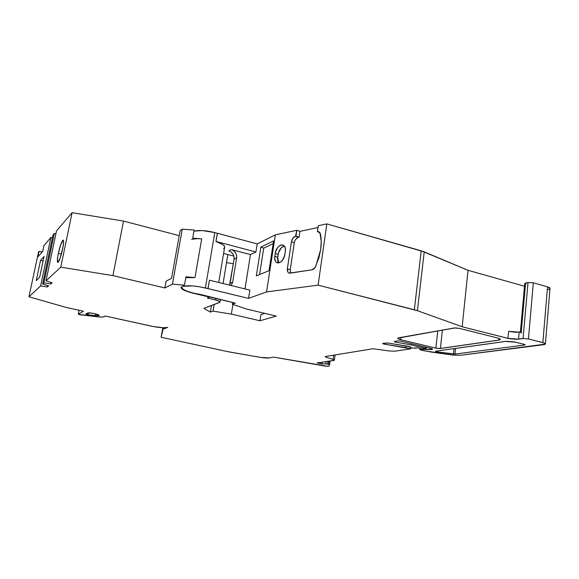 <?xml version="1.0" encoding="UTF-8"?>
<svg xmlns="http://www.w3.org/2000/svg" width="579" height="579" viewBox="0 0 579 579"><rect width="100%" height="100%" fill="white"/><g stroke="black" fill="none" stroke-linecap="round" stroke-linejoin="round"><path stroke-width="0.87" d="M218.746 282.48L224.551 247.711C225.361 245.786 222.488 243.716 215.938 241.508L217.328 233.315L214.802 232.57L205.379 287.951L207.948 288.624L209.453 280.193L208.027 288.588L248.543 298.388L266.543 291.925L275.365 234.85L257.199 243.904L217.4 233.265L216.01 241.465L255.918 251.981L257.199 243.904L217.4 233.265L215.938 241.508L217.328 233.315L215.938 241.508L217.4 233.265L257.199 243.904L275.365 234.85L257.199 243.904L255.918 251.981L250.475 254.579L231.296 249.563C235.132 250.989 236.912 253.783 236.63 257.937L234.054 259.197C234.329 255.071 232.563 252.299 228.756 250.881L231.296 249.563L233.677 250.721L235.523 252.712L236.565 255.245L236.63 257.937L234.054 259.197C234.329 255.071 232.563 252.299 228.756 250.881L231.035 251.966L232.961 254.007M436.269 351.106L436.197 351.706L436.269 351.106L436.197 351.706L435.726 351.185L505.395 341.422L515.759 342.211L524.379 344.389L525.146 344.831L524.639 344.997L524.683 344.476L524.639 344.997L454.964 354.073L453.451 354.044L454.03 348.616L453.451 354.044L436.197 351.706L435.415 351.402L435.726 351.185L506.408 341.328L514.557 341.943L524.379 344.389L525.153 344.744L524.639 344.997L454.964 354.073L436.819 351.829L435.726 351.185L505.395 341.422L515.759 342.211L524.379 344.389L524.639 344.997L524.683 344.476M58.378 253.385C61.15 239.641 65.651 234.683 62.597 249.064C59.68 263.365 55.331 267.469 58.378 253.385L61.374 254.116L58.378 253.385C60.151 245.612 61.736 241.161 63.125 240.046C63.885 240.401 63.712 243.404 62.597 249.064C60.802 256.931 59.217 261.397 57.835 262.468C57.075 262.07 57.256 259.045 58.378 253.385L60.592 245.069L63.125 240.046L63.596 241.884L63.01 246.936L60.332 257.568L57.799 262.461L57.364 260.492L57.661 257.394L58.378 253.385L61.374 254.116M319.84 232.606L317.487 231.665C318.978 231.448 319.955 232.208 320.397 233.959C321.388 238.686 321.49 243.897 320.694 249.578L315.779 266.253C314.788 268.294 313.529 269.481 312.001 269.8L315.027 267.592L318.855 258.017L320.694 249.578L321.222 241.407L319.999 232.852L319.34 232.07L317.487 231.665L319.84 232.606L317.487 231.665L318.559 231.68L320.397 233.959C321.388 238.686 321.49 243.897 320.694 249.578L315.779 266.253C314.788 268.294 313.529 269.481 312.001 269.8L289.268 273.15C287.799 272.666 287.162 271.211 287.358 268.794L291.425 241.689C292.142 238.693 293.531 236.847 295.601 236.152L298.453 237.26L295.847 239.156M395.544 341.27L395.443 342.124L395.544 341.27L395.443 342.124L394.987 342.03L395.066 341.349L394.987 342.03L394.386 341.465L397.78 340.886L400.465 341.096L431.225 348.449L432.593 349.151L432.043 349.347L432.115 348.717L432.564 348.978L432.043 349.347L432.115 348.717L431.225 348.449L400.465 341.096L397.78 340.886L394.125 341.559L394.987 342.03L394.386 341.465L397.78 340.886L400.465 341.096L431.225 348.449C432.723 348.848 432.991 349.151 432.043 349.347L432.115 348.717M384.195 343.202L384.08 344.1L384.195 343.202L384.08 344.1L383.479 343.977L383.559 343.311L383.479 343.977L382.857 343.434L387.858 343.014L410.373 346.835M87.053 314.614L85.75 314.079L87.472 313.08C88.696 312.139 100.138 314.542 99.038 315.504L95.434 315.635L87.053 314.614L85.779 314.057L87.472 313.08L91.323 313.073L95.745 313.927L95.434 315.635L87.053 314.614L85.779 314.057L87.472 313.08C90.722 311.799 106.029 316.742 95.434 315.635L87.053 314.614L87.342 313.152M411.452 343.723L411.307 344.961L395.443 342.124L411.307 344.961L411.452 343.723L411.307 344.961L425.29 348.29L425.427 347.067L425.29 348.29L426.115 348.717L425.044 348.862L421.403 348.753L417.445 347.813L412.885 348.088L410.468 347.516L409.91 347.234L410.026 346.669L409.961 347.197L410.439 346.901L408.977 346.43L387.279 342.934L382.61 343.521L383.479 343.977L382.857 343.434L387.858 343.014L408.977 346.43L410.468 347.516L410.026 346.669M43.888 282.863L50.735 283.985L43.888 282.863L54.332 233.438L55.924 233.699L54.332 233.438L52.986 235.016L42.607 284.057L43.888 282.863L54.332 233.438L52.986 235.016L42.607 284.057L43.888 282.863L54.332 233.438L52.986 235.016L42.607 284.057L43.888 282.863L50.735 283.985L51.053 282.472L50.735 283.985L52.096 282.784L45.965 280.931L56.518 230.883L72.1 212.674L60.773 267.158L112.919 275.611L164.856 287.951L166.079 281.184L171.565 278.289L180.105 230.652L171.565 278.289L166.079 281.184L171.565 278.289L180.105 230.652L182.262 229.19L172.448 284.115L184.469 285.186L185.946 276.813L194.985 277.587L185.946 276.813L184.469 285.186L185.946 276.813L194.985 277.587L185.779 277.732C187.994 277.312 191.063 277.261 194.985 277.587L201.702 238.823L198.546 238.7M317.712 362.678L321.96 363.923L322.192 362.215L321.96 363.923L325.796 363.829L326.1 361.629L325.796 363.829L327.634 364.039L328.003 361.339L327.634 364.039L328.604 364.256L329.024 361.187L328.604 364.256L329.61 364.625L330.095 361.021M52.414 237.716L50.894 237.462L52.414 237.716L50.894 237.462L40.624 285.903L47.326 287.003L48.629 285.852L42.607 284.057M550.036 288.284L547.531 286.837C550.629 287.879 550.839 288.762 548.154 289.486L549.978 288.639C550.26 288.009 549.435 287.408 547.531 286.837L542.863 342.623C544.81 343.144 545.65 343.644 545.382 344.121L460.515 355.26L452.865 355.093L424.023 350.729L419.833 349.738L419.985 348.413L419.833 349.738L420.745 349.369L420.832 348.616L420.745 349.369L421.707 349.289L421.765 348.761L421.707 349.289L430.588 349.557L430.725 348.334L430.588 349.557L432.043 349.347L430.588 349.557L430.725 348.334M520.441 332.136L521.245 331.818L525.594 283.08L524.791 283.507M209.605 296.991L207.333 298.047L215.641 300.023L215.902 298.489L215.641 300.023C218.761 300.819 220.194 301.543 219.955 302.202L203.924 308.368L210.38 312.103L213.065 311.133L214.179 304.489M329.61 364.625L329.053 366.094L329.61 364.625L328.604 364.256L329.61 364.625L328.879 366.16L325.116 366.102L273.722 357.134L269.626 357.887C267.382 358.191 263.872 357.945 259.103 357.156L227.735 351.641L161.121 337.253L162.829 327.736M322.192 362.215L321.96 363.923L317.14 362.751L319.803 362.577L317.328 362.888L321.96 363.923L325.796 363.829L326.1 361.629M520.557 332.006L519.189 332.136L518.56 339.171L523.061 338.541L528.026 282.53L524.726 283.717M521.708 332.932C520.166 332.462 520.014 332.093 521.245 331.818L525.594 283.08L528.026 282.53L525.594 283.08L521.245 331.818L515.549 332.288L508.63 331.376L519.189 332.136L518.56 339.171L507.986 338.382L508.63 331.376L507.986 338.382L508.63 331.376L519.189 332.136L518.56 339.171L523.061 338.541L528.432 338.939L533.331 282.791L528.026 282.53L523.061 338.541L528.026 282.53L533.331 282.791L528.026 282.53M284.303 246.003C281.177 247.001 279.114 249.81 278.115 254.434C279.114 249.81 281.177 247.001 284.303 246.003L281.271 247.812L278.434 252.958L277.551 258.726L277.877 261.295L278.716 262.895L277.681 257.279L278.716 262.895M273.194 243.6L263.727 248.13L260.876 247.088L256.323 275.922L269.003 270.69L256.323 275.922L260.876 247.088L273.606 240.915L269.003 270.69L256.323 275.922L260.876 247.088L273.606 240.915L269.003 270.69L273.606 240.915L260.876 247.088L263.727 248.13L273.194 243.6L263.727 248.13L259.573 274.584M257.199 243.904L255.918 251.981L216.01 241.465L255.918 251.981L250.475 254.579L244.975 288.921L250.475 254.579L231.296 249.563L228.756 250.881L231.296 249.563C235.132 250.989 236.912 253.783 236.63 257.937L232.664 282.226L230.095 283.312L234.054 259.197L234.01 256.627M236.63 257.937L232.664 282.226L230.095 283.312L234.054 259.197L236.63 257.937L232.664 282.226L231.144 285.519L232.664 282.226L230.095 283.312L229.537 285.129L234.054 259.197M88.421 312.899L88.051 314.781M318.016 227.533L299.922 231.347L299.061 237.137L295.949 236.087L296.81 230.283L299.922 231.347L299.061 237.137L295.949 236.087L296.81 230.283L299.922 231.347L318.016 227.533L299.922 231.347L299.061 237.137L298.453 237.26C296.383 237.947 294.993 239.786 294.277 242.782L290.238 269.836M294.863 240.857L294.277 242.782L291.425 241.689C292.142 238.693 293.531 236.847 295.601 236.152L298.453 237.26C296.383 237.947 294.993 239.786 294.277 242.782L291.425 241.689L293.003 238.049L295.601 236.152L298.453 237.26M290.267 271.66L290.745 273.071L290.238 269.821L287.358 268.794L291.425 241.689L294.277 242.782L290.238 269.821L287.358 268.794L287.893 272.116L288.834 272.998L290.072 273.172C288.089 273.201 287.184 271.746 287.358 268.794L291.425 241.689M50.894 237.462L43.968 245.561L42.737 251.308L37.845 256.895L39.039 251.322L38.576 251.865L28.95 296.759L40.624 285.903L50.894 237.462L43.968 245.561L42.737 251.308L37.845 256.895L39.039 251.322L38.576 251.865L28.95 296.759L40.624 285.903L50.894 237.462L43.968 245.561L42.737 251.308L37.845 256.895L39.039 251.322L41.941 252.017L42.795 251.04L41.883 252.285M233.873 256.077L223.603 253.414M232.592 302.47L232.309 304.221L232.592 302.47L232.309 304.221L235.356 303.128L200.797 294.545M264.892 313.391L260.934 314.592L259.978 320.766L260.934 314.592L264.892 313.391L260.934 314.592L259.978 320.766L231.354 314.093L232.924 304.431L231.354 314.093L213.065 311.133L231.354 314.093L232.924 304.431M264.133 313.21L264.06 313.644M211.487 305.509L210.38 312.103L213.065 311.133L210.38 312.103L211.487 305.509L210.38 312.103L203.924 308.368L210.38 312.103M209.576 297.136L193.328 293.264L209.576 297.136L207.333 298.047L209.576 297.136L193.328 293.264C184.585 291.042 180.532 288.943 181.155 286.981L182.038 286.931L181.357 286.771L182.038 286.931L181.69 287.777L182.342 288.776L186.387 290.984L193.212 293.083L201.333 294.624C188.45 292.446 181.958 289.949 181.857 287.126L182.038 286.931C179.381 288.957 190.057 293.133 201.333 294.624L200.739 294.877L201.333 294.624L200.739 294.877L235.356 303.128L200.739 294.877M325.716 356.461L325.63 357.077L325.716 356.461L325.63 357.077L333.084 359.421L333.663 355.166L333.084 359.421L334.394 360.239L317.668 362.975M405.763 345.909L405.568 347.566L384.08 344.1L405.568 347.566L405.763 345.909L405.568 347.566L410.822 348.811L394.965 351.207L388.581 350.888L373.079 348.732L325.253 356.541L325.63 357.077L325.253 356.541L373.079 348.732L388.581 350.888L373.079 348.732L325.253 356.541L325.63 357.077L333.084 359.421C334.575 359.921 334.807 360.268 333.786 360.464L319.803 362.577L334.322 360.304L333.084 359.421L333.663 355.166M383.559 343.311L383.479 343.977L384.08 344.1L410.822 348.811L410.96 347.632L410.822 348.811L394.965 351.207L388.581 350.888L394.965 351.207L410.822 348.811L410.96 347.632M524.494 286.243L468.035 270.313L524.494 286.243L468.035 270.313L421.215 250.816L326.802 223.892L318.124 285.15L417.416 310.684L424.226 251.858L421.215 250.816L414.347 309.758L417.416 310.684L424.226 251.858L326.802 223.892L318.276 225.709L317.422 231.68L319.876 232.664M317.487 231.665L318.276 225.709L317.422 231.68M299.061 237.137L295.601 236.152L296.81 230.283L275.365 234.85L296.81 230.283L299.922 231.347M278.115 254.434L275.271 253.399C276.653 247.79 279.129 244.982 282.718 244.96C284.839 245.706 285.7 247.899 285.302 251.532L285.353 248.702L284.622 246.459L283.232 245.141L281.401 244.946L279.396 245.894L277.536 247.826L275.59 251.916L274.837 256.251L277.681 257.279L278.115 254.434L275.271 253.399L274.837 256.251L277.681 257.279L278.115 254.434L275.271 253.399C276.473 243.868 286.974 241.74 285.302 251.532L284.861 254.427C283.486 260.036 281.018 262.859 277.45 262.888C275.286 262.128 274.417 259.92 274.837 256.251L274.772 259.052L275.466 261.303L276.834 262.663L278.658 262.909L280.67 261.998L282.559 260.072L284.542 255.925L285.302 251.532L284.861 254.427C283.587 264.19 273.071 265.927 274.837 256.251L277.681 257.279M224.753 247.117L223.769 245.315L222.481 244.345L215.938 241.508C223.776 244.237 226.324 246.582 223.581 248.543L224.428 247.884M209.453 280.193L208.027 288.588L248.543 298.388L249.86 290.122L209.453 280.193L249.86 290.122L248.543 298.388L249.86 290.122L209.453 280.193L207.948 288.624L209.453 280.193L207.948 288.624L248.543 298.388L266.543 291.925L275.365 234.85L296.81 230.283M182.262 229.19L172.448 284.115L182.262 229.19L180.105 230.652L182.262 229.19L194.16 230.008L182.262 229.19L194.16 230.008L192.727 238.186L201.702 238.823L192.727 238.186L194.16 230.008L192.727 238.186L201.702 238.823C197.135 238.526 193.762 238.78 191.598 239.583C193.762 238.78 197.135 238.526 201.702 238.823L194.985 277.587C191.063 277.261 187.994 277.312 185.779 277.732M43.099 260.941L40.552 260.333L44.047 256.497L39.64 277.232L36.224 280.627L40.552 260.333L44.047 256.497L39.64 277.232L36.224 280.627L40.552 260.333L44.047 256.497L39.64 277.232L36.224 280.627L40.552 260.333L43.099 260.941L40.552 260.333M163.321 327.75L163.083 329.089L163.321 327.75L163.083 329.089L167.729 327.417C164.472 328.134 158.784 327.671 150.67 326.02L105.371 316.054L104.068 316.727C103.091 317.147 100.876 317.169 97.417 316.793L78.288 314.303L83.434 311.234L65.977 307.398L28.95 296.759L40.624 285.903L47.326 287.003L47.63 285.548L47.326 287.003L48.629 285.852L47.326 287.003L47.63 285.548M79.099 310.279L78.288 314.303L80.988 314.889L99.733 317.002L103.156 316.966L105.371 316.054L153.297 326.549L163.271 327.75L167.729 327.417C164.472 328.134 158.784 327.671 150.67 326.02L105.371 316.054L104.068 316.727C103.091 317.147 100.876 317.169 97.417 316.793L78.288 314.303L79.099 310.279L78.288 314.303L83.434 311.234L65.977 307.398L28.95 296.759L38.576 251.865L39.039 251.322L41.941 252.017L42.795 251.04M455.564 348.406L454.964 354.073L455.564 348.406L454.964 354.073L453.451 354.044L454.03 348.616M436.906 351.019L436.819 351.829L436.906 351.019L436.819 351.829L436.197 351.706M401.037 337.376L400.755 339.728C398.547 339.171 397.556 338.657 397.78 338.172L454.218 327.996L459.422 328.365L497.614 337.998C499.684 338.549 500.589 339.07 500.321 339.562L498.765 340.119L498.924 338.389L498.765 340.119L440.387 348.507L435.864 348.138L437.76 330.899L435.864 348.138L400.755 339.728L397.882 338.614L397.831 338.122L398.765 337.781L455.282 327.902L459.422 328.365L497.614 337.998L500.046 338.925L500.357 339.511L499.547 339.967L439.468 348.565L435.864 348.138L400.755 339.728C397.621 338.889 396.955 338.237 398.765 337.781L454.218 327.996L459.422 328.365L497.614 337.998C500.828 338.925 501.211 339.634 498.765 340.119L498.924 338.389M547.531 286.837L533.331 282.791L547.531 286.837L542.863 342.623C546.019 343.557 546.25 344.252 543.551 344.722L460.515 355.26L452.865 355.093L460.515 355.26L545.375 344.129L543.884 342.927L528.432 338.939L533.331 282.791L528.432 338.939L542.863 342.623L547.531 286.837L533.331 282.791M214.802 232.57L202.209 230.565L193.965 231.137C199.241 229.986 206.189 230.464 214.802 232.57L205.379 287.951L207.948 288.624L198.966 286.67L192.604 285.917L183.384 286.287C188.378 285.259 195.709 285.809 205.379 287.951L214.802 232.57C206.189 230.464 199.241 229.986 193.965 231.137M179.208 235.646L123.515 221.069L179.208 235.646L123.515 221.069L72.1 212.674L60.773 267.158L112.919 275.611L164.856 287.951L166.079 281.184L164.856 287.951L172.448 284.115L184.469 285.186L182.588 286.091L184.469 285.186L182.588 286.091L183.384 286.287C188.378 285.259 195.709 285.809 205.379 287.951M233.308 263.734L226.519 262.634M442.399 330.081L440.387 348.507L442.399 330.081L440.387 348.507L435.864 348.138L437.76 330.899M232.309 304.221L246.567 309.048L232.309 304.221L235.356 303.128L232.309 304.221L246.567 309.048L276.241 316.083L259.978 320.766L231.354 314.093L213.065 311.133M193.328 293.264L183.405 289.876L181.205 288.176L181.357 286.771C180.156 288.747 184.144 290.911 193.328 293.264L193.357 293.119M163.083 329.089L161.121 337.253L163.083 329.089L167.729 327.417L163.083 329.089L161.121 337.253L227.735 351.641L161.121 337.253M421.215 250.816L326.802 223.892L318.124 285.15L414.347 309.758L421.215 250.816L414.347 309.758L417.416 310.684L424.226 251.858L468.035 270.313L462.158 326.773L509.202 338.657L516.273 339.323L523.061 338.541L528.432 338.939L523.061 338.541M424.226 251.858L468.035 270.313L462.158 326.773L417.416 310.684L462.158 326.773L507.986 338.382L518.56 339.171M326.802 223.892L318.276 225.709L326.802 223.892L318.124 285.15L266.543 291.925L275.365 234.85M312.001 269.8L290.072 273.172L312.001 269.8M183.5 285.657L183.384 286.287L183.5 285.657L183.384 286.287L182.588 286.091L183.384 286.287M183.362 285.722L183.268 286.258M123.515 221.069L72.1 212.674L123.515 221.069L112.919 275.611L123.515 221.069L112.919 275.611L164.856 287.951L172.448 284.115L184.469 285.186M51.053 282.472L50.735 283.985L52.096 282.784L45.965 280.931L56.518 230.883L72.1 212.674L56.518 230.883L45.965 280.931L60.773 267.158L112.919 275.611M95.767 313.934L95.434 315.635L99.052 315.309L95.745 313.927L95.434 315.635M230.225 352.126L260.702 357.417L269.626 357.887C267.382 358.191 263.872 357.945 259.103 357.156L230.225 352.126M273.722 357.134L269.626 357.887L273.722 357.134L327.888 366.304L273.722 357.134M328.879 366.16L327.888 366.304L328.879 366.16M328.003 361.339L327.634 364.039L325.796 363.829L328.604 364.256L329.024 361.187M412.885 348.088L410.468 347.516L412.885 348.088M417.445 347.813L414.636 348.232L417.445 347.813L421.403 348.753L417.445 347.813M425.044 348.862L421.403 348.753L425.797 348.833L426.093 348.609L425.29 348.29C426.455 348.645 426.376 348.833 425.044 348.862M395.066 341.349L394.987 342.03L411.307 344.961L425.29 348.29L425.427 347.067M421.765 348.761L421.707 349.289L432.043 349.347M421.707 349.289L430.588 349.557M419.985 348.413L419.833 349.738L430.921 352.01L452.865 355.093L424.023 350.729L419.833 349.738L420.745 349.369L420.832 348.616M318.124 285.15L266.543 291.925L318.124 285.15L414.347 309.758M50.735 283.985L52.096 282.784L45.965 280.931L60.773 267.158L72.1 212.674M259.978 320.766L276.241 316.083L246.567 309.048L276.241 316.083L259.978 320.766L231.354 314.093M215.641 300.023L207.333 298.047L215.641 300.023C219.347 301 220.657 301.804 219.579 302.448L203.924 308.368L219.579 302.448L220.02 302.006L219.427 301.362L215.641 300.023L215.902 298.489M321.96 363.923L325.796 363.829M55.924 233.699L54.332 233.438M327.634 364.039L328.604 364.256M409.961 347.197L410.352 347.031M419.833 349.738L420.745 349.369M521.245 331.818L519.189 332.136M230.095 283.312L229.53 285.129M232.664 282.226L231.144 285.519M294.277 242.782L290.238 269.821L290.745 273.071M405.568 347.566L410.822 348.811M384.08 344.1L383.479 343.977M395.443 342.124L394.987 342.03M290.238 269.821L287.358 268.794M275.271 253.399L274.837 256.251M260.876 247.088L263.727 248.13M255.918 251.981L250.475 254.579L231.296 249.563M244.975 288.921L250.475 254.579M39.039 251.322L41.941 252.017M40.624 285.903L47.326 287.003M325.63 357.077L333.084 359.421M411.307 344.961L425.29 348.29M528.432 338.939L542.863 342.623M468.035 270.313L462.158 326.773L507.986 338.382M417.416 310.684L462.158 326.773M248.543 298.388L266.543 291.925M201.702 238.823L194.985 277.587M172.448 284.115L164.856 287.951M45.965 280.931L60.773 267.158M78.288 314.303L83.434 311.234L65.977 307.398L28.95 296.759M524.639 344.997L454.964 354.073M453.451 354.044L436.819 351.829M435.864 348.138L400.755 339.728M498.765 340.119L440.387 348.507M409.91 347.234L409.975 346.655M524.74 283.5L520.412 331.948M220.006 301.92L220.396 299.56M223.053 283.536L227.865 254.521M335.111 354.927L334.409 360.109M426.122 348.645L426.274 347.27M545.411 343.796L549.985 288.624M318.559 231.68L319.058 231.882M282.718 244.96L283.341 245.192"/></g></svg>
